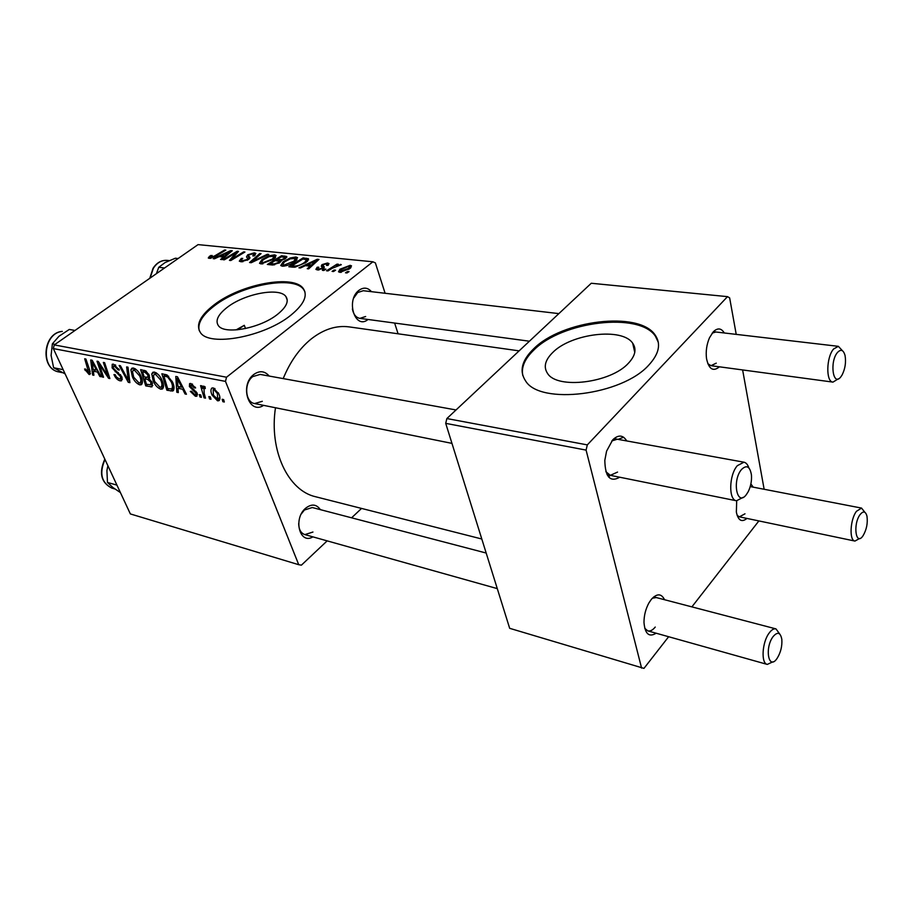 <?xml version="1.0" encoding="UTF-8"?>
<svg xmlns="http://www.w3.org/2000/svg" width="913" height="913" viewBox="0 0 913 913"><rect width="100%" height="100%" fill="white"/><g stroke="black" fill="none" stroke-linecap="round" stroke-linejoin="round"><path stroke-width="1.37" d="M628.475 363.169C635.345 355.773 636.76 349.131 632.709 343.254C622.312 327.174 571.002 333.553 552.627 352.601C545.015 360.167 543.326 367.129 547.572 373.463C557.17 389.486 610.729 383.061 628.475 363.169M648.995 364.858C659.152 353.696 661.195 343.745 655.123 334.98C638.974 310.511 561.78 320.235 533.614 348.857C521.745 360.43 519.075 371.123 525.591 380.926C539.891 405.292 622.301 395.42 648.995 364.858M658.307 342.307L655.374 336.155C639.226 311.664 562.054 321.365 533.911 349.987C524.827 358.706 521.118 367.22 522.784 375.517M245.529 328.554L244.285 325.313L236.09 329.901M227.337 307.259C244.867 293.564 279.698 287.081 285.94 296.599C289.079 301.313 286.294 307.202 277.609 314.266C260.308 328.383 224.187 335.082 218.287 325.507C215.114 320.497 218.127 314.414 227.337 307.259M290.882 315.179C303.903 304.486 308.035 295.618 303.299 288.576C293.655 274.14 241.192 283.932 214.452 304.577C200.232 315.464 195.553 324.788 200.392 332.537C209.237 347.1 264.69 336.783 290.882 315.179M304.896 291.704L303.641 289.547C293.986 275.087 241.546 284.867 214.817 305.513C202.538 314.825 197.356 323.213 199.251 330.677M312.897 536.867C299.806 545.015 292.879 518.915 305.524 508.313C311.47 503.634 316.412 504.079 320.36 509.637M486.184 553.038L312.28 507.525L304.406 510.013L301.324 513.916M263.595 405.361C248.941 415.335 239.149 385.229 253.803 374.467C259.623 370.381 264.759 370.906 269.187 376.053M456.032 409.96L260.171 374.421L252.741 376.59C243.748 383.106 245.141 402.313 254.613 403.546L262.305 401.309M368.042 319.47C355.111 330.278 345.479 300.263 358.935 290.345C363.568 287.036 367.756 287.481 371.477 291.681M558.87 313.616L363.271 290.722L357.702 292.525L353.73 298.015M481.802 539.001L315.727 496.775C288.177 490.76 268.947 450.782 275.475 407.757M283.201 378.598C290.06 361.822 299.338 348.675 311.002 339.134C323.579 329.262 336.315 325.188 349.2 326.9L519.109 350.866M619.733 477.225C610.135 482.6 605.159 476.963 604.817 460.312L606.586 451.136L612.703 439.872C618.329 434.508 623.008 434.862 626.729 440.933M743.159 497.334L736.483 500.781C728.414 500.073 728.962 474.988 737.327 465.676L743.935 462.195L614.004 438.628L617.279 439.221L611.767 440.956M656.116 633.211C649.075 637.559 645.035 633.999 643.985 622.518C643.985 615.51 645.639 608.96 648.949 602.877L651.3 599.396C656.949 593.256 661.366 593.359 664.561 599.727M772.923 661.811L767.274 664.413C760.849 663.374 762.07 642.25 769.145 633.051C771.542 629.799 773.813 628.418 775.982 628.897L653.754 596.897L656.219 597.547L652.316 598.243M750.874 483.924L753.225 487.154M719.421 366.809C713.11 371.968 708.808 369.206 706.514 358.535C705.658 351.391 706.651 344.486 709.481 337.799L713.258 331.841C717.595 327.653 721.27 328.029 724.294 332.983M838.271 378.849L832.976 382.113C825.786 382.045 826.208 357.131 833.615 348.971L838.374 346.335L713.395 331.704L715.838 331.99L712.186 333.131M226.527 377.217L225.488 381.394L53.331 348.583L54.278 344.909L226.527 377.217L372.881 261.791L375.369 262.887L385.103 293.278M394.633 323.054L398.079 333.793M225.488 381.394L298.734 564.702L301.404 565.158L327.162 540.873M351.596 517.808L361.548 508.427M162.137 380.527C163.952 384.681 163.986 387.523 162.24 389.041L160.711 389.166C157.47 387.854 154.982 385.149 153.224 381.041L151.763 373.931L152.893 372.23L154.468 372.116C157.835 373.463 160.391 376.259 162.137 380.527M177.978 388.276L178.32 392.579L176.837 392.27L175.787 376.453L177.464 376.772L186.446 394.245L185.054 393.96L182.668 389.223L177.978 388.276L179.85 386.838M89.075 374.478L84.555 369.035L85.651 369.069L88.744 372.595L84.692 358.798L85.913 359.037L89.851 370.564L89.931 374.433L89.075 374.478L90.467 373.463M121.806 376.818L121.589 380.789L120.128 380.847C117.537 380.139 115.472 378.05 113.954 374.57L115.118 374.627L116.51 377.092L119.375 378.952L120.425 378.918L120.607 376.715L112.128 367.905L112.219 364.253L113.566 364.196L119.375 370.027L118.188 369.948L114.376 366.113L113.452 366.147L113.338 368.053L121.806 376.818M128.003 367.186L129.897 382.65L128.277 382.319L119.135 365.474L120.413 365.725L128.254 380.185L126.622 366.923L128.003 367.186M141.001 376.339C142.827 380.447 142.907 383.255 141.218 384.761L139.769 384.864C136.619 383.586 134.154 380.926 132.396 376.864L130.867 369.856L131.951 368.156L133.458 368.053C136.733 369.354 139.244 372.116 141.001 376.339M223.651 399.586L224.313 402.005L222.863 401.697L222.156 399.278L223.651 399.586M53.331 348.583L130.354 513.928L298.734 564.702M152.186 382.49L151.992 386.861L145.749 385.902L140.636 369.639L145.738 370.883L149.139 375.038L149.15 378.792L152.186 382.49M93.343 371.192L93.902 375.277L92.601 375.015L90.684 359.962L92.179 360.247L101.081 376.749L99.859 376.498L97.486 372.025L93.343 371.192L95.192 369.856M100.35 367.631L103.534 377.252L102.29 377.001L97.006 361.183L98.296 361.434L107.882 375.916L103.34 362.415L104.596 362.655L109.88 378.553L108.579 378.279L98.992 363.842L100.35 367.631M195.393 396.276L190.315 391.392L191.525 391.221L194.811 394.736L195.679 394.701L195.861 393.195L189.39 386.496L189.63 383.574L190.84 383.506L195.622 387.945L194.309 387.888L191.433 385.058L190.68 386.496L197.208 393.343L196.854 396.219L195.393 396.276L197.55 394.587M172.637 391.038L166.885 390.228L161.875 373.759L166.874 374.923L172.625 382.262C174.417 386.382 174.509 389.28 172.888 390.947L173.596 390.296M218.88 393.914C220.284 397.201 220.273 399.472 218.823 400.716L217.534 400.818L212.078 395.101C210.618 391.78 210.572 389.417 211.93 388.014L213.345 387.934L218.88 393.914M210.31 396.87L210.983 399.266L209.556 398.981L208.849 396.573L210.31 396.87M204.17 393.286L205.505 398.148L204.067 397.851L200.575 385.628L202.024 385.914L202.732 388.447L203.405 386.108L205.037 386.713L205.277 388.584L203.987 388.082L204.17 393.286M200.734 394.918L201.419 397.303L200.015 397.018L199.296 394.633L200.734 394.918M323.83 270.488L322.403 270.339L324.446 269.027L325.907 269.175L323.83 270.488M333.507 271.526L332.07 271.366L334.112 270.054L335.585 270.202L333.507 271.526M282.3 266.185L280.748 265.546L283.121 261.78L290.254 257.968L295.926 256.998L297.535 257.649L295.059 261.483C291.213 264.382 286.967 265.945 282.3 266.185M300.423 267.988L298.928 267.829L317.256 259.269L318.957 259.44L308.662 268.867L307.259 268.719L310.135 266.139L305.387 265.637L300.423 267.988M272.473 264.998L267.349 264.45L281.626 255.708L286.773 256.587L285.529 258.573L280.805 260.582L279.96 262.567L272.473 264.998M251.212 262.716L249.557 262.545L259.76 253.517L261.061 253.643L252.33 261.38L267.383 254.271L268.787 254.419L251.212 262.716M209.556 256.211L212.147 255.457L210.777 257.363L214.669 255.914L224.609 249.991L225.865 250.116L215.559 256.256L209.282 258.368L208.278 257.991L209.556 256.211L210.378 258.345M224.313 259.84L223.057 259.703L237.186 251.246L238.51 251.383L231.719 259.109L243.657 251.897L244.935 252.034L230.795 260.536L229.471 260.388L236.239 252.661L224.313 259.84M372.881 261.791L198.064 244.616L54.278 344.909M214.487 258.79L213.151 258.641L230.738 250.607L232.256 250.755L221.813 259.577L220.569 259.44L223.48 257.032L219.246 256.587L214.487 258.79M241.009 261.757L239.309 261.152L241.329 258.379L242.744 258.402L241.283 259.726L242.516 260.73L247.046 259.52L247.777 258.71L246.499 256.873L247.697 254.807L254.328 252.844L255.834 253.392L254.179 255.937L252.775 255.891L253.894 254.236L252.878 253.86L249.044 254.887L248.45 255.708L249.751 257.249L248.45 259.566L241.009 261.757M261.004 263.903L259.52 263.298L261.94 259.577L269.015 255.823L274.585 254.864L276.114 255.48L273.592 259.281L261.004 263.903M317.119 267.292L318.842 267.189L317.792 268.776L318.66 269.107L321.878 268.251L322.357 267.635L321.239 266.242L321.992 264.633L327.47 263.012L328.988 263.572L328.018 265.398L326.443 265.375L327.128 264.154L326.295 263.846L323.601 264.622L323.122 265.615L324.286 267.018L323.396 268.331L317.473 269.951L315.909 269.369L317.119 267.292L318.044 269.986M292.719 267.155L288.828 266.744L303.173 257.865L308.514 258.847L306.129 262.385L295.127 267.167L292.719 267.155M339.876 272.348L338.495 271.789L339.956 269.232L350.181 265.329L351.516 265.866L349.907 268.559L339.876 272.348M327.961 270.933L326.512 270.773L337.045 264.131L338.506 264.279L336.315 265.649L341.291 264.702L332.241 268.262L327.961 270.933M346.974 272.964L345.502 272.804L347.556 271.481L349.051 271.629L346.974 272.964M608.583 476.974L610.249 475.308M587.31 444.893L586.089 450.109L445.715 423.358L446.868 418.553L587.31 444.893L727.513 296.645L729.647 297.889L736.22 334.375M742.623 369.936L764.135 489.265M445.715 423.358L509.671 628.315L643.962 668.384L668.636 636.726M691.883 606.883L758.874 520.924M586.089 450.109L641.588 668.088M727.513 296.645L591.27 283.258L446.868 418.553M746.971 518.424C741.698 522.647 738.172 520.536 736.357 512.102L736.7 500.815M605.855 471.667L610.329 475.331L617.542 472.089M737.111 515.343L739.393 516.838L744.985 513.814M707.803 363.682L710.999 365.679L716.249 363.157M644.715 628.281L647.796 630.872C650.216 631.442 652.704 630.175 655.237 627.06M298.677 523.537C298.813 529.483 300.868 533.169 304.851 534.607L312.942 532.039M352.384 308.959C353.479 314.449 355.967 317.587 359.87 318.375L365.645 316.503M623.613 437.236L618.09 439.37M237.631 252.433L237.186 251.246M231.993 259.817L231.719 259.109M235.645 257.614L235.36 256.861M243.931 252.639L243.657 251.897M234.367 256.291L233.922 255.115M236.604 253.643L236.239 252.661M231.149 251.691L230.738 250.607M223.811 257.888L223.48 257.032M226.561 253.255L221.345 255.64L224.724 255.994L230.019 251.6L226.561 253.255M221.802 256.85L221.345 255.64M230.316 252.399L230.019 251.6M225.043 256.85L224.724 255.994M211.04 256.154L210.766 255.435M211.108 258.219L210.777 257.363M224.883 250.698L224.609 249.991M241.66 259.258L241.329 258.379M242.892 261.734L242.516 260.73M247.332 260.285L247.046 259.52M249.226 258.938L247.697 254.807M255.172 255.138L254.328 252.844M249.523 258.619L248.45 255.708M260.114 254.487L259.76 253.517M252.581 262.065L252.33 261.38M267.623 254.967L267.383 254.271M262.282 260.502L261.94 259.577M269.278 256.564L269.015 255.823M275.555 257.557L274.585 254.864M269.118 256.61L263.195 259.76L261.506 262.442L262.533 262.864L272.405 259.041L274.185 256.325L269.118 256.61M272.713 259.897L272.405 259.041M262.887 263.857L262.533 262.864M282.071 256.93L281.626 255.708M286.808 257.249L286.488 256.359M281.078 261.358L280.805 260.582M281.318 256.861L276.879 259.577L281.718 259.646L284.137 258.47L284.822 257.398L281.318 256.861M277.324 260.821L276.879 259.577M284.434 259.292L284.137 258.47M281.957 260.331L281.718 259.646M275.201 260.593L270.374 263.56L274.242 263.914L278.659 262.408L279.401 261.301L275.201 260.593M270.83 264.816L270.374 263.56M278.956 263.229L278.659 262.408M274.585 264.873L274.242 263.914M317.724 268.456L317.279 267.167M318.957 269.963L318.66 269.107M322.163 269.073L321.878 268.251M322.746 268.764L322.357 267.635M323.293 268.411L321.992 264.633M328.224 265.238L327.47 263.012M317.713 260.593L317.256 259.269M310.5 267.189L310.135 266.139M313.022 262.099L307.567 264.644L311.367 265.032L316.594 260.342L313.022 262.099M308.012 265.911L307.567 264.644M316.925 261.301L316.594 260.342M311.721 266.071L311.367 265.032M303.607 259.109L303.173 257.865M308.514 259.977L307.989 258.482M302.888 259.03L291.898 265.843L293.655 266.037C297.604 266.174 301.324 264.896 304.828 262.191L306.608 259.726L302.888 259.03M292.343 267.121L291.898 265.843M305.136 263.092L304.828 262.191M294.077 267.224L293.655 266.037M283.464 262.75L283.121 261.78M290.517 258.733L290.254 257.968M296.919 259.84L295.926 256.998M290.38 258.778L284.411 261.963L282.756 264.69L283.829 265.124L293.826 261.244L295.572 258.505L290.38 258.778M294.146 262.134L293.826 261.244M284.194 266.139L283.829 265.124M340.366 270.442L339.956 269.232M350.946 267.635L350.181 265.329M349.017 266.174L341.542 269.278L340.298 271.195L348.446 268.399L349.713 266.47L349.017 266.174M348.777 269.369L348.446 268.399M341.279 272.325L341.006 271.481M334.42 270.944L334.112 270.054M337.342 264.998L337.045 264.131M340.823 264.941L340.629 264.359M324.743 269.906L324.446 269.027M347.864 272.394L347.556 271.481M223.982 400.807L222.863 401.697M152.802 385.4L150.782 386.929M147.586 384.51L145.749 385.902M142.565 371.808L144.163 376.909L147.849 377.32L147.849 374.855L144.813 372.253L142.565 371.808L144.459 370.393M146.228 371.192L144.813 372.253M148.728 374.193L147.849 374.855M148.066 377.16L149.515 376.065L148.134 377.058M144.756 378.804L146.479 384.282L150.736 384.818L150.85 382.17L147.541 379.363L144.756 378.804L146.639 377.389M149.755 377.685L147.541 379.363M151.706 381.52L150.85 382.17M142.382 382.889L139.769 384.864M133.298 376.19L132.396 376.864M133.332 368.03L130.867 369.856M132.442 371.329L133.709 377.206L139.016 382.958L139.963 382.889C141.253 381.588 141.138 379.26 139.632 375.894L134.268 369.993L132.442 371.329M135.581 369.023L134.268 369.993M140.499 375.243L139.632 375.894M129.726 381.235L128.277 382.319M129.486 379.272L128.254 380.185M122.41 379.146L120.128 380.847M121.452 376.088L120.607 376.715M120.516 374.581L119.649 375.22M116.248 370.963L115.141 371.774M113.064 367.22L112.128 367.905M119.055 369.32L118.188 369.948M118.873 368.955L118.028 369.571M115.689 365.154L114.376 366.113M85.948 369.868L85.114 370.473M93.754 374.17L92.601 375.015M100.635 375.928L99.859 376.498M98.239 371.477L97.486 372.025M92.601 364.972L93.16 369.445L96.458 370.107L92.065 361.845L92.601 364.972M92.761 361.343L92.065 361.845M97.212 369.571L96.458 370.107M103.226 376.316L102.29 377.001M108.784 375.254L107.882 375.916M107.38 371.043L106.422 371.739M109.549 377.56L108.579 378.279M102.69 367.916L101.936 368.464M99.62 363.385L98.992 363.842M196.774 392.476L195.861 393.195M195.975 391.38L195.12 392.054M190.52 385.617L189.39 386.496M195.245 387.158L194.309 387.888M192.552 384.19L191.433 385.058M178.206 391.209L176.837 392.27M185.944 393.263L185.054 393.96M183.524 388.561L182.668 389.223M177.59 381.748L177.898 386.45L181.641 387.192L177.225 378.461L177.59 381.748M178.012 377.845L177.225 378.461M182.486 386.541L181.641 387.192M174.041 388.459L170.72 391.015M168.734 388.812L166.885 390.228M163.838 375.962L167.661 388.596L171.61 388.949C172.831 387.546 172.705 385.195 171.21 381.885L167.627 376.966L163.838 375.962L165.732 374.524M168.654 376.19L167.627 376.966M172.135 381.178L171.21 381.885M163.473 387.044L160.711 389.166M154.16 380.333L153.224 381.041M154.229 372.082L151.763 373.931M153.373 375.437L154.582 381.383L159.969 387.226L160.962 387.146C162.309 385.834 162.229 383.471 160.722 380.082L155.278 374.09L153.373 375.437M156.614 373.086L155.278 374.09M161.624 379.397L160.722 380.082M219.896 398.935L217.534 400.818M213.094 394.29L212.078 395.101M213.927 389.509L213.197 389.566L213.425 395.192L217.579 399.186L217.431 393.617L213.927 389.509L215.012 388.653M218.401 392.841L217.431 393.617M210.663 398.102L209.556 398.981M205.185 396.972L204.067 397.851M204.991 386.678L202.732 388.447M205.128 387.454L204.398 388.036M201.088 396.174L200.015 397.018M741.504 469.522C731.838 480.626 737.008 507.16 746.263 494.732L748.146 491.81C750.783 486.458 751.878 480.797 751.422 474.84C749.904 466.36 746.606 464.591 741.504 469.522M743.935 462.195C746.115 462.663 747.747 464.546 748.843 467.867M773.026 636.681C764.318 648.287 768.757 671.055 777.111 658.353L777.203 658.216C780.741 652.464 782.281 646.164 781.825 639.34C780.444 632.344 777.511 631.454 773.026 636.681M775.982 628.897L779.736 634.033M840.884 376.795L842.128 374.912C845.198 368.726 846.168 362.278 845.061 355.556C843.475 349.907 840.953 348.88 837.495 352.452C829.369 361.719 833.067 387.329 840.884 376.795M838.374 346.335L842.505 350.797M863.025 535.771L863.082 535.68C866.608 529.631 867.898 523.138 866.973 516.199C865.592 511.223 863.299 510.698 860.08 514.601C852.674 524.416 855.88 546.67 863.025 535.771M859.624 538.465L854.956 541.067C849.079 540.599 850.106 519.497 856.462 511.303L861.541 508.085L864.851 512.284M65.131 373.908L53.616 367.722L51.094 355.431L52.372 343.847L58.957 336.281L69.285 329.456L75.003 330.449M63.157 369.685L53.616 367.722M55.065 344.361L52.372 343.847M116.932 485.123L107.472 482.441L106.912 470.583L107.882 465.687M120.425 492.598L112.927 487.519L107.472 482.441M164.557 267.988L158.748 267.304L165.139 262.522L175.353 258.231L178.115 258.527M156.397 273.683L158.748 267.304M237.448 329.821L244.285 325.313M227.657 254.647L227.326 253.78M214.943 256.621L214.669 255.914M249.865 258.128L249.397 256.85M256.119 260.399L255.857 259.691M285.746 258.402L284.902 256.028M280.017 262.522L279.036 259.794M273.295 265.021L272.861 263.823M324.024 267.726L323.407 265.911M314.3 263.709L313.935 262.67M307.51 261.221L306.46 258.196M129.098 376.11L127.82 377.058M118.313 372.424L117.172 373.269M89.406 369.274L88.504 369.936M94.963 365.405L94.199 365.953M194.241 389.862L193.282 390.604M180.226 382.136L179.359 382.798M167.33 375.175L165.801 376.35M62.301 331.396C43.048 332.903 40.229 369.274 59.071 371.979C39.91 369.172 42.649 332.925 62.164 331.385L62.301 331.396M104.995 459.479C99.072 473.219 101.366 482.76 111.877 488.113C101.115 482.669 98.73 473.094 104.698 459.399L104.847 459.159M149.766 278.305L153.03 268.319C156.762 262.624 161.51 259.977 167.262 260.388C161.692 259.988 157.059 262.613 153.361 268.262L150.12 278.066M634.763 352.407L632.709 343.254M655.374 336.155L655.123 334.98M285.94 296.599L287.253 300.206M303.641 289.547L303.299 288.576M210.298 257.181L210.732 258.299M241.294 260.285L241.854 261.803M253.985 254.476L254.442 255.743M248.656 256.062L249.58 258.562M249.751 257.249L249.968 257.831M274.311 256.679L274.87 258.242M261.506 262.442L262.042 263.925M284.867 257.546L285.29 258.733M279.458 261.438L279.88 262.624M317.792 268.776L318.215 269.986M327.196 264.371L327.539 265.386M323.122 265.615L323.898 267.886M324.069 266.585L324.286 267.201M306.7 260L307.225 261.495M295.709 258.893L296.269 260.49M282.756 264.69L283.304 266.208M349.805 266.733L350.295 268.239M340.298 271.195L340.686 272.371M151.033 384.601L152.539 383.449M141.218 384.761L141.8 384.327M133.275 370.073L135.101 368.715M139.963 382.889L142.382 381.063M120.71 378.712L122.125 377.651M113.452 366.147L115.221 364.846M88.744 372.595L90.159 371.568M195.884 394.542L197.254 393.469M190.851 385.092L192.244 384.008M171.61 388.949L173.984 387.123M162.24 389.041L162.868 388.561M154.24 374.17L156.112 372.766M161.441 386.781L163.484 385.229M218.823 400.716L219.44 400.236M213.197 389.566L214.635 388.424M217.945 398.89L219.862 397.36M203.987 388.082L205.094 387.203M254.613 403.546L451.958 443.376M607.054 474.669L736.483 500.781M767.274 664.413L647.796 630.872M497.288 588.623L304.851 534.607M832.976 382.113L710.999 365.679M529.414 341.211L359.87 318.375M750.224 486.583L861.541 508.085M739.393 516.838L854.956 541.067M59.071 371.979L62.506 372.698M111.877 488.113L114.924 488.991M167.262 260.388L169.145 260.593"/></g></svg>
